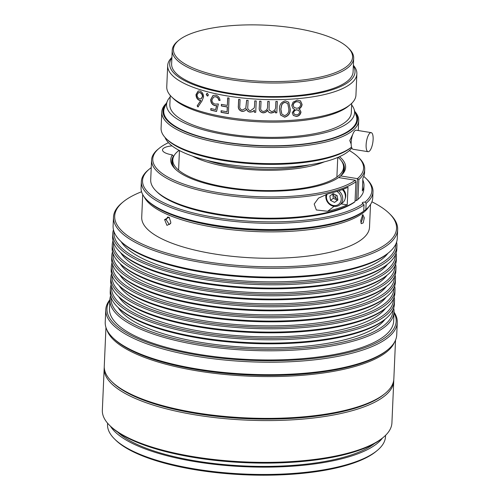 <?xml version="1.0" encoding="UTF-8"?>
<svg xmlns="http://www.w3.org/2000/svg" width="500" height="500" viewBox="0 0 500 500"><rect width="100%" height="100%" fill="white"/><g stroke="black" fill="none" stroke-linecap="round" stroke-linejoin="round"><path stroke-width="0.75" d="M221.05 112.325L221.119 110.738A94.681 29.681 2.5 0 0 227.081 111.781L227.288 107A94.681 29.681 2.5 0 1 221.325 105.956L221.394 104.369A94.681 29.681 2.5 0 0 227.356 105.412L227.688 97.85A94.681 29.681 2.5 0 0 227.844 97.875A94.681 29.681 2.5 0 0 229.062 98.069L228.381 113.588A94.681 29.681 2.5 0 1 227.169 113.394A94.681 29.681 2.5 0 1 221.05 112.325L221.213 112.225A94.3 29.562 2.5 0 0 227.306 113.287A94.3 29.562 2.5 0 0 228.388 113.462M227.356 105.412L227.825 97.869M221.325 105.956L221.556 104.4M221.494 105.856A94.3 29.562 2.5 0 0 227.431 106.894L227.081 111.781M221.213 112.225L221.275 110.763M371.163 132.625L356.213 130.206A9.663 3.212 99.2 0 0 351.163 142.431A9.663 3.212 99.2 0 0 353.125 149.281L368.081 151.7A9.663 3.212 99.2 0 0 373.125 139.475A9.663 3.212 99.2 0 0 371.163 132.625A9.663 3.212 99.2 0 0 366.119 144.85A9.663 3.212 99.2 0 0 368.081 151.7M351.15 144.069L349.769 140.581L352.688 134.531M192.475 156.106A79.225 24.838 2.5 0 0 230.238 167.269A79.225 24.838 2.5 0 0 324.281 161.863M206.938 160.362A75.556 23.688 2.5 0 0 231.569 166.25A75.556 23.688 2.5 0 0 309.506 164.844M165.019 137.431A95.069 29.806 2.5 0 0 224.825 163.975A95.069 29.806 2.5 0 0 351.825 147.95M166.156 138.613L167.206 139.644A97.387 30.531 2.5 0 0 224.156 160.662A97.387 30.531 2.5 0 0 350.887 147.662L351.544 147.125A98.55 30.894 2.5 0 1 223.781 159.881A98.55 30.894 2.5 0 1 166.156 138.613A98.55 30.894 2.5 0 1 161.081 128.181L161.788 112.05A98.55 30.894 2.5 0 0 224.488 143.75A98.55 30.894 2.5 0 0 358.694 120.65A98.55 30.894 2.5 0 0 354.844 111.5M166.219 103.731A97.387 30.531 2.5 0 0 224.956 142.331A97.387 30.531 2.5 0 0 324.1 140.831A97.387 30.531 2.5 0 0 355.006 111.975M170.181 96.969A94.106 29.5 2.5 0 0 167.4 101.031A94.106 29.5 2.5 0 0 226.438 134.819A94.106 29.5 2.5 0 0 354.062 109.181A94.106 29.5 2.5 0 0 351.644 104.894M167.4 101.031L164.6 107.431A96.638 30.294 2.5 0 0 225.231 142.119A96.638 30.294 2.5 0 0 356.294 115.8L354.062 109.181M170.25 95.4L169.844 104.688A90.819 28.469 2.5 0 0 227.625 133.906A90.819 28.469 2.5 0 0 351.312 112.613L351.712 103.325M171.912 57.369A94.681 29.681 2.5 0 0 167.681 65.581L166.756 86.85A94.681 29.681 2.5 0 0 171.631 96.869L173.381 98.581A92.75 29.075 2.5 0 0 227.619 118.6A92.75 29.075 2.5 0 0 348.319 106.219L350.213 104.669A94.681 29.681 2.5 0 0 355.944 95.106L356.869 73.844A94.681 29.681 2.5 0 0 353.375 65.287M171.631 96.869A94.681 29.681 2.5 0 0 227 117.306A94.681 29.681 2.5 0 0 350.213 104.669M245.787 108.238L242.394 110.013C240.244 109.419 239.381 107.981 239.806 105.712L240.075 99.562A94.681 29.681 2.5 0 1 238.65 99.394L238.381 105.538C237.944 108.606 239.175 110.55 242.081 111.381C244.031 111.463 245.506 110.694 246.506 109.062C247.025 110.869 248.238 111.888 250.15 112.119L252.625 111.725L254.344 110.237L254.262 112.212A94.681 29.681 2.5 0 0 255.725 112.3L256.219 100.962A94.681 29.681 2.5 0 1 254.756 100.869L254.544 105.644L254.781 100.869M245.756 108.294L246.644 100.237A94.681 29.681 2.5 0 0 248.094 100.369L247.844 106.137C247.331 108.562 248.206 110.1 250.469 110.744L254.256 107.925L254.544 105.644M275.456 110.85L273.694 112.331L271.238 112.9C269.319 112.8 268.1 111.875 267.581 110.106C266.569 111.8 265.075 112.675 263.1 112.725C260.131 112.106 258.869 110.25 259.312 107.163L259.575 101.137L259.3 107.281C258.856 110.369 260.125 112.225 263.106 112.85C265.094 112.794 266.594 111.925 267.606 110.231C268.125 111.994 269.35 112.925 271.275 113.019L273.744 112.45L275.456 110.85L275.369 112.825A94.681 29.681 2.5 0 0 276.819 112.812L277.25 101.469M259.569 101.137A94.681 29.681 2.5 0 0 261.031 101.206L260.763 107.381M261.031 101.206L260.769 107.356C260.331 109.65 261.219 111.019 263.425 111.463C266.45 110.887 267.819 109.006 267.544 105.831L267.738 101.419A94.681 29.681 2.5 0 0 269.2 101.45L269.056 109.844L271.588 111.631C274.475 111.056 275.831 109.262 275.656 106.256L275.863 101.481A94.681 29.681 2.5 0 0 277.312 101.469L276.819 112.812M290.219 108.756C290.5 113.162 288.625 115.969 284.606 117.181L280.587 115.062L279.456 109.181C279.275 104.756 281.225 101.981 285.319 100.869L288.706 102.225L290.106 108.637C290.381 113.038 288.519 115.85 284.513 117.062L280.55 115.013M294.562 109.356L292.881 108.287L291.756 105.438L293.069 102.144L297.213 100.125L300.481 100.838L302.075 104.425C301.856 106.444 300.812 107.963 298.95 108.981L299.762 109.45L300.988 112.05C300.487 114.631 298.962 116.1 296.406 116.45L293.35 115.481L292.231 112.756L294.562 109.356L292.825 108.231M167.681 65.581A94.681 29.681 2.5 0 0 227.925 96.044A94.681 29.681 2.5 0 0 356.869 73.844M171.881 58.019A92.75 29.075 2.5 0 0 228.706 93.669A92.75 29.075 2.5 0 0 321.7 92.569A92.75 29.075 2.5 0 0 353.35 65.944M178.85 40.25L177.712 41.188A90.819 28.469 2.5 0 0 172.219 50.356L171.625 63.919A90.819 28.469 2.5 0 0 229.406 93.131A90.819 28.469 2.5 0 0 353.088 71.844L353.681 58.275A90.819 28.469 2.5 0 0 349.006 48.663L347.956 47.638A89.663 28.106 2.5 0 0 295.525 28.281A89.663 28.106 2.5 0 0 178.85 40.25A89.663 28.106 2.5 0 0 230.469 78.144A89.663 28.106 2.5 0 0 324.775 76.019A89.663 28.106 2.5 0 0 347.956 47.638M172.219 50.356A90.819 28.469 2.5 0 0 230 79.569A90.819 28.469 2.5 0 0 353.681 58.275M211.944 99.919C212.031 102.194 213.113 103.588 215.181 104.113L218.381 103.981L216.562 111.438A94.681 29.681 2.5 0 1 210.781 110.144L210.85 108.55A94.681 29.681 2.5 0 0 215.625 109.631L216.575 105.712L214.881 105.656C212.106 104.756 210.712 102.731 210.706 99.569L213.025 95.431L215.825 95.213C218.312 95.956 219.719 97.719 220.044 100.494A94.681 29.681 2.5 0 1 218.731 100.237C218.394 98.387 217.381 97.244 215.681 96.788L213.694 96.981L211.944 99.919M207.831 95.962L207.269 95.988L206.219 94.4L207.381 93.4L208.438 94.981L207.269 95.988L206.45 94.312L206.944 93.387M206.825 93.425L207.381 93.4M197.944 106.969L197.15 105.856L200.656 100.606L199.363 100.363C197.169 99.394 196.05 97.469 196.006 94.588L198.175 91.031L199.969 91.069C202.275 92.037 203.475 93.994 203.575 96.938L201.95 101.031L197.944 106.969M166.419 103.275A98.55 30.894 2.5 0 0 161.788 112.05M197.15 105.856L200.9 100.525L199.619 100.281C197.431 99.319 196.319 97.394 196.275 94.513L198.306 90.994M198.206 106.888L197.413 105.775M201.106 98.831L202.675 96.463C202.537 94.469 201.675 93.169 200.094 92.562L198.688 92.569M202.675 96.463L202.431 96.55C202.294 94.556 201.425 93.25 199.838 92.644L198.55 92.6L197.069 94.862C197.2 96.906 198.062 98.231 199.669 98.844L200.981 98.881L202.431 96.55M207.938 95.913L207.488 95.894M218.731 100.237L218.912 100.138C218.575 98.287 217.562 97.144 215.875 96.694L215.681 96.788M215.875 96.694L213.794 96.931M218.912 100.138A94.3 29.562 2.5 0 0 220.031 100.356M215.625 109.631L216.762 105.612L215.075 105.556C212.306 104.663 210.919 102.638 210.912 99.475L210.706 99.569M210.912 99.475L213.131 95.388M211.05 108.6L210.781 110.144M210.987 110.05A94.3 29.562 2.5 0 0 216.594 111.306M254.262 112.212L254.375 110.119L252.662 111.606L250.2 112C248.294 111.769 247.081 110.75 246.569 108.944C245.569 110.575 244.1 111.35 242.162 111.263C239.269 110.438 238.038 108.488 238.481 105.425L238.744 99.406M245.819 108.181L246.7 100.244M254.269 107.869L254.575 105.525M254.288 112.094A94.3 29.562 2.5 0 0 255.731 112.181M269.169 101.45L269.044 109.781M275.375 112.7A94.3 29.562 2.5 0 0 276.756 112.688M288.65 102.163L290.106 108.637M287.688 103.513L285.106 102.338C283.394 102.55 282.225 103.481 281.588 105.119L280.812 109.038L281.837 114.113M285.106 102.338L285.2 102.463C283.481 102.669 282.306 103.6 281.669 105.237L280.894 109.156L281.875 114.169L284.625 115.594C287.706 114.537 289.1 112.287 288.819 108.844L287.75 103.581L285.2 102.463M300.4 100.781L301.913 104.312C301.688 106.331 300.65 107.85 298.794 108.863L298.95 108.981M299.681 109.388L300.825 111.938C300.331 114.513 298.812 115.981 296.262 116.331L293.288 115.419M298.694 110.394L296.575 109.763C294.881 109.981 293.85 110.925 293.481 112.594L294.269 114.237M299.669 102.256L296.981 101.6C294.769 101.819 293.45 103.019 293.019 105.2L294.006 107.375M296.981 101.6L297.125 101.719C294.906 101.938 293.575 103.138 293.15 105.319L294.069 107.438L296.75 108.294C298.988 108 300.319 106.744 300.744 104.519L299.75 102.319L297.125 101.719M296.575 109.763L296.719 109.881C295.012 110.1 293.981 111.044 293.612 112.713L294.331 114.294L296.556 114.85C298.238 114.7 299.269 113.8 299.65 112.163L298.775 110.45L296.719 109.881M170.806 222.269L170.606 223.575L166.95 225.369L164.581 219.581L169.119 217.25L170.806 222.269M169.394 217.594L167.694 216.969L166.15 219.694L169.294 224.531L170.7 223.156M364.338 217.838L363.181 222.913L361.25 223.669L360.725 220.606L362.825 214.562L364.338 217.838M360.919 222.869L362.894 217.981L362.231 215.256M111.156 297.719A141.062 44.219 2.5 0 0 200.837 343.95A141.062 44.219 2.5 0 0 392.95 310.019M393.688 308.156A142.219 44.581 -177.5 0 1 394.05 312.031A142.219 44.581 -177.5 0 1 200.369 345.375A142.219 44.581 -177.5 0 1 109.881 299.625A142.219 44.581 -177.5 0 1 110.581 295.8M388.181 263.694L387.044 264.625A141.062 44.219 -177.5 0 1 203.481 283.456A141.062 44.219 -177.5 0 1 120.994 253.006L119.944 251.981A142.219 44.581 2.5 0 0 203.106 282.675A142.219 44.581 2.5 0 0 388.181 263.694A142.219 44.581 2.5 0 0 396.788 249.338L396.931 246.038A142.219 44.581 -177.5 0 1 203.25 279.381A142.219 44.581 -177.5 0 1 112.762 233.631A142.219 44.581 -177.5 0 1 113.462 229.8M114.038 231.725A141.062 44.219 2.5 0 0 203.719 277.956A141.062 44.219 2.5 0 0 395.831 244.025M396.569 242.162A142.219 44.581 -177.5 0 1 396.931 246.038M387.7 274.694L386.562 275.625A141.062 44.219 -177.5 0 1 203 294.456A141.062 44.219 -177.5 0 1 120.512 264.006L119.462 262.981A142.219 44.581 2.5 0 0 202.625 293.675A142.219 44.581 2.5 0 0 387.7 274.694A142.219 44.581 2.5 0 0 396.306 260.338L396.45 257.038A142.219 44.581 -177.5 0 1 202.775 290.375A142.219 44.581 -177.5 0 1 112.287 244.631A142.219 44.581 -177.5 0 1 112.987 240.8M113.556 242.719A141.062 44.219 2.5 0 0 203.244 288.956A141.062 44.219 2.5 0 0 395.356 255.025M396.087 253.162A142.219 44.581 -177.5 0 1 396.45 257.038M387.219 285.688L386.087 286.625A141.062 44.219 -177.5 0 1 202.519 305.456A141.062 44.219 -177.5 0 1 120.037 275.006L118.981 273.981A142.219 44.581 2.5 0 0 202.15 304.675A142.219 44.581 2.5 0 0 387.219 285.688A142.219 44.581 2.5 0 0 395.831 271.331L395.975 268.031A142.219 44.581 -177.5 0 1 202.294 301.375A142.219 44.581 -177.5 0 1 111.806 255.625A142.219 44.581 -177.5 0 1 112.506 251.8M113.075 253.719A141.062 44.219 2.5 0 0 202.763 299.956A141.062 44.219 2.5 0 0 394.875 266.025M395.606 264.163A142.219 44.581 -177.5 0 1 395.975 268.031M386.744 296.688L385.606 297.625A141.062 44.219 -177.5 0 1 202.037 316.45A141.062 44.219 -177.5 0 1 119.556 286.006L118.506 284.981A142.219 44.581 2.5 0 0 201.669 315.675A142.219 44.581 2.5 0 0 386.744 296.688A142.219 44.581 2.5 0 0 395.35 282.331L395.494 279.031A142.219 44.581 -177.5 0 1 201.812 312.375A142.219 44.581 -177.5 0 1 111.325 266.625A142.219 44.581 -177.5 0 1 112.025 262.8M112.594 264.719A141.062 44.219 2.5 0 0 202.281 310.95A141.062 44.219 2.5 0 0 394.394 277.025M395.131 275.163A142.219 44.581 -177.5 0 1 395.494 279.031M386.262 307.688L385.125 308.619A141.062 44.219 -177.5 0 1 201.562 327.45A141.062 44.219 -177.5 0 1 119.075 297.006L118.025 295.975A142.219 44.581 2.5 0 0 201.188 326.675A142.219 44.581 2.5 0 0 386.262 307.688A142.219 44.581 2.5 0 0 394.869 293.331L395.012 290.031A142.219 44.581 -177.5 0 1 201.331 323.375A142.219 44.581 -177.5 0 1 110.844 277.625A142.219 44.581 -177.5 0 1 111.544 273.8M112.112 275.719A141.062 44.219 2.5 0 0 201.8 321.95A141.062 44.219 2.5 0 0 393.913 288.019M394.65 286.163A142.219 44.581 -177.5 0 1 395.012 290.031M385.781 318.688L384.644 319.619A141.062 44.219 -177.5 0 1 201.081 338.45A141.062 44.219 -177.5 0 1 118.594 308.006L117.544 306.975A142.219 44.581 2.5 0 0 200.706 337.675A142.219 44.581 2.5 0 0 385.781 318.688A142.219 44.581 2.5 0 0 394.387 304.331L394.531 301.031A142.219 44.581 -177.5 0 1 200.85 334.375A142.219 44.581 -177.5 0 1 110.363 288.625A142.219 44.581 -177.5 0 1 111.062 284.8M111.631 286.719A141.062 44.219 2.5 0 0 201.319 332.95A141.062 44.219 2.5 0 0 393.431 299.019M394.169 297.156A142.219 44.581 -177.5 0 1 394.531 301.031M388.663 252.694L387.525 253.625A141.062 44.219 -177.5 0 1 203.962 272.456A141.062 44.219 -177.5 0 1 121.475 242.013L120.425 240.981A142.219 44.581 2.5 0 0 203.588 271.681A142.219 44.581 2.5 0 0 388.663 252.694A142.219 44.581 2.5 0 0 397.269 238.337L397.656 229.537A142.219 44.581 -177.5 0 1 203.975 262.881A142.219 44.581 -177.5 0 1 113.488 217.131A142.219 44.581 -177.5 0 1 122.094 202.775L123.231 201.844A141.062 44.219 2.5 0 0 204.444 261.456A141.062 44.219 2.5 0 0 352.812 258.113A141.062 44.219 2.5 0 0 389.281 213.456A141.062 44.219 2.5 0 0 371.9 201.8M385.044 319.288A136.425 42.769 -177.5 0 1 202.525 342.663A136.425 42.769 -177.5 0 1 118.225 307.638M385.525 308.294A136.425 42.769 -177.5 0 1 203 331.662A136.425 42.769 -177.5 0 1 118.7 296.644M386.006 297.294A136.425 42.769 -177.5 0 1 203.481 320.662A136.425 42.769 -177.5 0 1 119.181 285.644M386.488 286.294A136.425 42.769 -177.5 0 1 203.962 309.662A136.425 42.769 -177.5 0 1 119.663 274.644M386.969 275.294A136.425 42.769 -177.5 0 1 204.444 298.663A136.425 42.769 -177.5 0 1 120.144 263.644M387.45 264.294A136.425 42.769 -177.5 0 1 204.925 287.663A136.425 42.769 -177.5 0 1 120.625 252.644M387.925 253.294A136.425 42.769 -177.5 0 1 205.406 276.669A136.425 42.769 -177.5 0 1 121.106 241.644M387.9 349.65L386.763 350.581A144.731 45.369 -177.5 0 1 198.419 369.9A144.731 45.369 -177.5 0 1 113.787 338.663L112.737 337.638A145.894 45.738 2.5 0 0 198.044 369.125A145.894 45.738 2.5 0 0 387.9 349.65A145.894 45.738 2.5 0 0 396.725 334.925L397.269 322.456A145.894 45.738 -177.5 0 1 198.594 356.656A145.894 45.738 -177.5 0 1 105.769 309.731A145.894 45.738 -177.5 0 1 109.881 299.706M109.85 300.381A144.731 45.369 2.5 0 0 199.062 355.238A144.731 45.369 2.5 0 0 343.175 353.738A144.731 45.369 2.5 0 0 394.019 312.787M394.05 312.113A145.894 45.738 -177.5 0 1 397.269 322.456M191.344 220.987A112.85 35.375 2.5 0 0 215.875 226.112A112.85 35.375 2.5 0 0 319.75 226.594M368.806 206.7A114.006 35.737 -177.5 0 1 215.406 227.537A114.006 35.737 -177.5 0 1 144.213 196.894M389.281 213.456L390.331 214.488A142.219 44.581 -177.5 0 1 397.656 229.537M142.713 194.531L141.719 217.262A114.006 35.737 2.5 0 0 214.256 253.938A114.006 35.737 2.5 0 0 369.519 227.206L370.506 204.475M109.881 299.625L109.481 308.788A142.219 44.581 2.5 0 0 199.969 354.538A142.219 44.581 2.5 0 0 393.65 321.194L394.05 312.031M110.363 288.625L110.219 291.925A142.219 44.581 2.5 0 0 117.544 306.975M110.844 277.625L110.7 280.925A142.219 44.581 2.5 0 0 118.025 295.975M111.325 266.625L111.181 269.925A142.219 44.581 2.5 0 0 118.506 284.981M111.806 255.625L111.662 258.925A142.219 44.581 2.5 0 0 118.981 273.981M112.287 244.631L112.137 247.925A142.219 44.581 2.5 0 0 119.462 262.981M112.762 233.631L112.619 236.931A142.219 44.581 2.5 0 0 119.944 251.981M113.488 217.131L113.1 225.931A142.219 44.581 2.5 0 0 120.425 240.981M105.769 309.731L105.225 322.194A145.894 45.738 2.5 0 0 112.737 337.638M141.562 191.744A141.062 44.219 2.5 0 0 123.231 201.844M385.069 393.506L383.931 394.438A143.763 45.069 -177.5 0 1 196.85 413.631A143.763 45.069 -177.5 0 1 112.781 382.6L111.731 381.569A144.925 45.431 2.5 0 0 196.475 412.85A144.925 45.431 2.5 0 0 385.069 393.506A144.925 45.431 2.5 0 0 393.844 378.875L395.531 340.131M394.5 342.2A144.925 45.431 -177.5 0 1 198.3 371.056A144.925 45.431 -177.5 0 1 106.806 329.644M105.956 327.488L104.269 366.231A144.925 45.431 2.5 0 0 111.731 381.569M377.1 450.594L375.962 451.531A137.969 43.25 -177.5 0 1 196.425 469.944A137.969 43.25 -177.5 0 1 115.744 440.169L114.694 439.137A139.125 43.612 2.5 0 0 196.05 469.169A139.125 43.612 2.5 0 0 377.1 450.594A139.125 43.612 2.5 0 0 385.519 436.55L385.575 435.331M383.15 437.5L382.013 438.438A143.763 45.069 -177.5 0 1 194.925 457.625A143.763 45.069 -177.5 0 1 110.862 426.594L109.812 425.569A144.925 45.431 2.5 0 0 194.556 456.85A144.925 45.431 2.5 0 0 383.15 437.5A144.925 45.431 2.5 0 0 391.919 422.875L393.744 381.075A144.925 45.431 -177.5 0 1 196.381 415.05A144.925 45.431 -177.5 0 1 104.169 368.431A144.925 45.431 -177.5 0 1 104.262 367.337M112.269 382.088A143.763 45.069 2.5 0 0 196.85 413.631A143.763 45.069 2.5 0 0 384.494 393.969M393.75 379.975A144.925 45.431 -177.5 0 1 393.744 381.075M110.431 426.175A139.125 43.612 2.5 0 0 196.369 461.838A139.125 43.612 2.5 0 0 382.475 438.056M117.769 432.2A136.806 42.888 2.5 0 0 197.213 461.194A136.806 42.888 2.5 0 0 374.637 443.413M104.169 368.431L102.344 410.231A144.925 45.431 2.5 0 0 109.812 425.569M107.581 423.194L107.531 424.412A139.125 43.612 2.5 0 0 114.694 439.137M365.85 209.55A115.938 36.344 2.5 0 0 372.725 197.963L373 191.725A115.938 36.344 -177.5 0 1 366.119 203.319L365.85 209.55L364.637 210.544A2.9 0.906 2.5 0 0 363.775 210.569M363.744 211.163L362.719 212.019A114.781 35.981 -177.5 0 1 215.206 225.919A114.781 35.981 -177.5 0 1 148.088 201.144L147.037 200.119A115.938 36.344 2.5 0 0 214.838 225.144A115.938 36.344 2.5 0 0 363.744 211.163L364.019 204.925A115.938 36.344 -177.5 0 1 215.106 218.906A115.938 36.344 -177.5 0 1 141.344 181.612A115.938 36.344 -177.5 0 1 148.356 169.913L149.494 168.975A114.781 35.981 2.5 0 0 215.575 217.488A114.781 35.981 2.5 0 0 363.088 203.581L364.019 204.925M141.344 181.612L141.069 187.844A115.938 36.344 2.5 0 0 147.037 200.119M151.237 167.644A114.781 35.981 2.5 0 0 149.494 168.975M366.119 203.319L365.006 202.113A114.781 35.981 2.5 0 0 365.981 178.431L367.031 179.456A115.938 36.344 -177.5 0 1 373 191.725M179.094 150.356A85.456 26.788 2.5 0 0 173.019 158.294A85.456 26.788 2.5 0 0 227.175 187.331A85.456 26.788 2.5 0 0 343.475 165.738A85.456 26.788 2.5 0 0 338.119 157.3M338.869 177.6A85.794 26.894 2.5 0 0 339.544 177.013M341.144 175.35A85.794 26.894 2.5 0 0 343.812 169.15A85.794 26.894 2.5 0 0 343.738 167.575L343.475 165.738M343.406 172.194A85.794 26.894 2.5 0 0 343.775 170.062L343.812 169.15M173.019 158.294L172.6 160.106A85.794 26.894 2.5 0 0 172.387 161.663L172.344 162.581A85.794 26.894 2.5 0 0 172.525 164.731M172.387 161.663A85.794 26.894 2.5 0 0 174.506 168.075M365.981 178.431A114.781 35.981 2.5 0 0 363.744 176.425M365.006 202.113A2.9 0.906 2.5 0 0 362.256 202.9A2.9 0.906 2.5 0 0 363.088 203.581M168.456 142.662A105.506 33.075 2.5 0 0 159.162 148.319A105.506 33.075 2.5 0 0 219.9 192.906A105.506 33.075 2.5 0 0 355.312 180.256L338.575 177.55A87.537 27.444 -177.5 0 1 226.419 187.913A87.537 27.444 -177.5 0 1 175.238 169.019A87.537 27.444 -177.5 0 1 172.362 154.9L172.338 154.894A15.456 4.844 2.5 0 1 162.506 149.919A15.456 4.844 2.5 0 1 172.044 145.881M151.569 160.019L150.7 179.819A106.662 33.438 2.5 0 0 156.194 191.106L157.244 192.138A105.506 33.075 -177.5 0 0 218.944 214.906A105.506 33.075 -177.5 0 0 354.35 202.256L355.037 201.637L355.9 181.838A106.662 33.438 -177.5 0 1 219.431 194.331A106.662 33.438 -177.5 0 1 151.569 160.019A106.662 33.438 -177.5 0 1 158.025 149.25L159.162 148.319M355.9 181.838L355.312 180.256M364.694 169.325A106.662 33.438 -177.5 0 1 358.825 179.594L357.962 199.394L356.481 200.619L357.413 178.644A105.506 33.075 2.5 0 0 358.15 157.006L359.2 158.038A106.662 33.438 -177.5 0 1 364.694 169.325L364.544 172.806A106.662 33.438 -177.5 0 1 362.894 178.162L362.337 190.994A106.662 33.438 2.5 0 0 363.981 185.637A106.662 33.438 2.5 0 0 363.381 181.588L362.825 179.825M357.962 199.394A106.662 33.438 2.5 0 0 363.831 189.125L363.981 185.637M156.194 191.106A106.662 33.438 2.5 0 0 218.569 214.131A106.662 33.438 2.5 0 0 355.037 201.637M355.087 200.425L356.481 200.619M337.744 199.262A5.025 4.469 52.5 0 1 333.663 193.856M347.231 204.875L348 187.275A106.662 33.438 -177.5 0 1 328.413 193.688L318.506 198.094L314.188 204.044L316.344 209.963L327.644 211.281A106.662 33.438 2.5 0 0 347.231 204.875L341.125 203.888M357.438 178.681L358.825 179.594M173.369 157.137L173.412 156.175A86.375 27.075 2.5 0 0 171.838 160.906A86.375 27.075 2.5 0 0 175.775 169.531M172.963 158.525A86.375 27.075 2.5 0 0 171.844 161.769M173.412 156.175L172.362 154.9M339.519 156.681A87.537 27.444 -177.5 0 1 340.675 175.938L339.55 176.863A86.375 27.075 2.5 0 0 344.425 168.438A86.375 27.075 2.5 0 0 341.281 160.688M357.413 178.644L340.675 175.938M358.15 157.006A105.506 33.075 2.5 0 0 349.381 150.562M339.55 176.863L339.513 177.7M344.344 169.3A86.375 27.075 2.5 0 0 343.506 165.969M335.863 198.356L335.819 194.944M327.188 194A7.925 7.044 -127.5 0 0 327.956 201.875A7.925 7.044 -127.5 0 0 335.05 205.619A7.925 7.044 -127.5 0 0 341.181 199.806A7.925 7.044 -127.5 0 0 336.806 191.431M338.719 190.831A9.081 8.075 52.5 0 1 339.8 204.9A9.081 8.075 52.5 0 1 335.644 206.406A9.081 8.075 52.5 0 1 326.156 194.3M339.8 204.9L342.469 202.862A9.081 8.075 -127.5 0 0 342.325 189.587M330.544 200.413L334.55 202.425L337.863 200.031L337.169 195.619L333.162 193.606L329.85 196L330.544 200.413L333.344 198.263L337.356 200.275L334.55 202.425M332.669 193.962L333.344 198.263M345.231 198.363A8.119 7.219 -127.5 0 0 343.062 189.312M164.581 219.581L166.15 219.694M327.644 211.281L334.094 206.337M362.725 182.094L363.381 181.588M336.894 177.056L337.744 157.456M358.263 130.538L358.694 120.65M178.588 170.15L179.444 150.544"/></g></svg>
